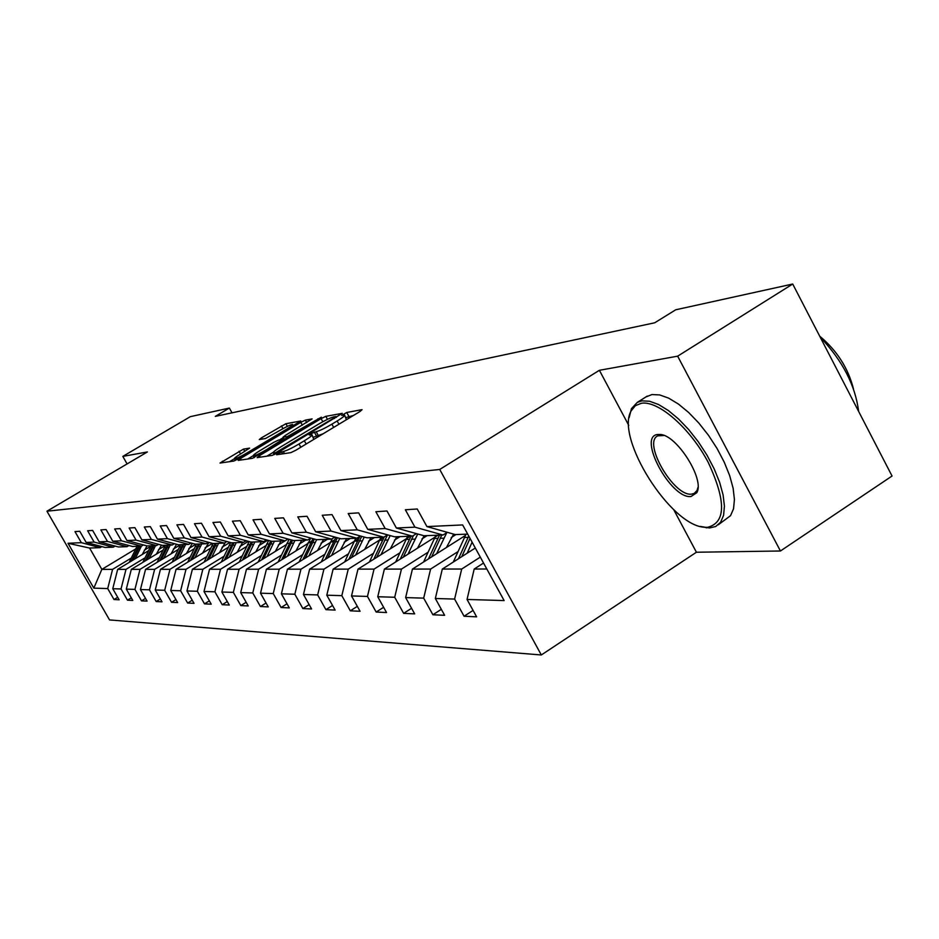 <?xml version="1.0" encoding="UTF-8"?>
<svg xmlns="http://www.w3.org/2000/svg" width="939" height="939" viewBox="0 0 939 939"><rect width="100%" height="100%" fill="white"/><g stroke="black" fill="none" stroke-linecap="round" stroke-linejoin="round"><path stroke-width="1.41" d="M278.132 453.396L276.571 454.758L290.797 452.657L295.773 450.286L359.989 411.517L362.055 409.65L346.726 412.491L341.702 415.414L344.531 415.038C345.141 415.601 342.688 417.585 337.148 420.989L331.89 424.17C324.777 428.325 319.542 430.848 316.185 431.705L310.891 433.665L309.248 434.98L311.924 434.663C312.523 435.262 309.999 437.292 304.342 440.767L299.013 443.983C291.853 448.185 286.63 450.685 283.355 451.495L278.132 453.396M243.494 449.1L220.008 463.056L233.776 461.061L238.33 458.854L300.773 421.001L285.902 423.724L261.535 437.797L259.27 439.558L265.479 438.525L279.975 430.367C286.477 426.599 290.691 424.628 292.592 424.475C293.015 424.921 291.008 426.482 286.583 429.182L247.027 452.903C240.49 456.683 236.299 458.643 234.457 458.76C234.081 458.279 236.159 456.659 240.701 453.889L249.586 448.138L243.494 449.1L244.797 451.424M147.388 451.952L122.821 456.389L190.335 416.658L229.362 408.066L215.313 416.376L654.706 322.793L675.728 309.788L792.716 284.024L677.653 356.163L599.387 370.295L439.722 469.453L46.95 511.203L147.388 451.952M259.387 455.708L257.169 457.61L272.216 455.392L277.052 453.079L342.266 413.348L325.821 416.341L321.079 418.63L259.387 455.708L260.197 457.164M252.509 458.302L238.213 460.403L240.407 458.549L300.773 422.35L305.363 420.12L312.1 418.911L285.268 435.438L282.968 437.257L287.428 436.541L321.338 417.198L252.509 458.302M439.722 469.453L541.322 654.976L109.546 619.928L46.95 511.203M117.692 597.298L114.018 599.54L119.124 599.786L112.762 588.718L121.025 588.964L127.458 600.185L132.786 600.432L126.307 589.129L134.934 589.387L141.507 600.854L147.071 601.113L140.451 589.551L149.477 589.833L156.179 601.547L162.013 601.829L155.252 589.997L164.689 590.291L171.544 602.286L177.647 602.58L170.734 590.467L180.628 590.772L187.636 603.049L194.021 603.354L186.967 590.96L197.354 591.277L204.502 603.859L211.216 604.176L203.998 591.476L214.902 591.805L222.214 604.704L229.269 605.045L221.886 592.028L233.353 592.368L240.83 605.596L248.248 605.948L240.701 592.591L252.767 592.955L260.432 606.524L268.249 606.899L260.514 593.19L273.237 593.577L281.09 607.51L289.329 607.909L281.395 593.824L294.834 594.234L302.886 608.554L311.595 608.965L303.461 594.493L317.664 594.927L325.915 609.646L335.129 610.092L326.795 595.197L341.831 595.655L350.306 610.82L360.071 611.277L351.515 595.948L367.466 596.429L376.175 612.052L386.539 612.545L377.748 596.746L394.709 597.263L403.641 613.355L414.674 613.883L405.636 597.591L423.689 598.143L432.891 614.752L444.64 615.315L435.344 598.495L454.605 599.07L464.066 616.242L476.625 616.841L467.047 599.458L504.126 600.573L462.657 524.936L426.928 526.591L417.233 508.997L405.355 509.771L414.932 527.155L442.997 535.03L423.959 535.735L396.387 528.011L386.974 510.992L375.858 511.72L385.166 528.54L412.432 536.157L394.591 536.815L367.771 529.35L358.628 512.858L348.205 513.551L357.254 529.831L383.781 537.214L367.02 537.824L340.927 530.594L332.03 514.619L322.23 515.265L331.033 531.051L356.867 538.2L341.092 538.786L315.68 531.767L307.03 516.274L297.792 516.884L306.36 532.202L331.526 539.139L316.654 539.679L291.888 532.871L283.461 517.823L274.763 518.398L283.108 533.282L307.628 540.019L293.59 540.535L269.446 533.915L261.23 519.29L253.014 519.842L261.136 534.303L285.069 540.841L271.782 541.334L248.225 534.901L240.22 520.687L232.438 521.192L240.372 535.265L263.718 541.627L251.136 542.096L242.473 560.055M114.018 599.54L107.703 588.565L93.83 588.143L68.007 543.282L81.329 542.66L74.979 531.603L79.78 531.274L86.188 542.437L94.123 542.073L87.632 530.758L92.644 530.429L99.182 541.826L107.48 541.451L100.849 529.889L106.095 529.537L112.774 541.204L121.436 540.794L114.675 528.974L120.169 528.61L126.976 540.535L136.049 540.113L129.148 528.023L134.899 527.636L141.859 539.843L151.367 539.409L144.313 527.014L150.334 526.615L157.447 539.127L167.424 538.657L160.205 525.969L166.532 525.547L173.809 538.364L184.29 537.871L176.908 524.866L183.551 524.42L191.004 537.566L202.026 537.049L194.467 523.704L201.462 523.246L209.092 536.721L220.688 536.181L212.953 522.483L220.325 522.002L228.13 535.84L240.372 535.265M248.225 534.901L261.136 534.303M269.446 533.915L283.108 533.282M291.888 532.871L306.36 532.202M315.68 531.767L331.033 531.051M340.927 530.594L357.254 529.831M367.771 529.35L385.166 528.54M396.387 528.011L414.932 527.155M145.029 557.825L126.002 569.351L117.68 569.363L148.421 550.747M158.503 549.655L165.276 545.547M115.121 546.075L113.302 547.167L105.133 547.472L86.188 542.437M117.68 569.363L112.762 588.718M126.002 569.351L121.025 588.964M94.123 542.073L113.302 547.167M159.43 557.543L140.005 569.339L131.319 569.351L162.975 550.137M173.328 549.092L180.57 544.69M128.948 545.512L127.047 546.662L118.514 546.979L99.182 541.826M131.319 569.351L126.307 589.129M140.005 569.339L134.934 589.387M107.48 541.451L127.047 546.662M174.478 557.25L154.653 569.327L145.557 569.339L178.175 549.503M188.833 548.505L196.028 544.127M143.397 544.937L141.413 546.134L132.493 546.463L112.774 541.204M145.557 569.339L140.451 589.551M154.653 569.327L149.477 589.833M121.436 540.794L141.413 546.134L135.239 558.728M190.23 556.944L169.971 569.316L160.452 569.316L194.091 548.81M205.066 547.883L212.472 543.364M158.538 544.315L156.449 545.582L147.118 545.923L126.976 540.535M160.452 569.316L155.252 589.997M169.971 569.316L164.689 590.291M136.049 540.113L156.449 545.582M206.721 556.627L186.016 569.292L176.051 569.304L210.77 548.094M222.073 547.226L229.985 542.39M174.384 543.681L172.201 544.996L162.424 545.359L141.859 539.843M176.051 569.304L170.734 590.467M186.016 569.292L180.628 590.772M151.367 539.409L172.201 544.996M224.01 556.287L202.836 569.28L192.389 569.292L228.259 547.32M239.915 546.533L248.377 541.345M191.016 543L188.716 544.397L178.457 544.773L157.447 539.127M192.389 569.292L186.967 590.96M202.836 569.28L197.354 591.277M167.424 538.657L188.716 544.397M242.168 555.935L220.512 569.257L209.538 569.269L246.628 546.486M258.659 545.794L267.709 540.218M208.47 542.284L206.064 543.751L195.289 544.151L173.809 538.364M209.538 569.269L203.998 591.476M220.512 569.257L214.902 591.805M184.29 537.871L206.064 543.751M261.242 555.559L239.081 569.245L227.543 569.257L265.925 545.606M278.367 544.996L288.062 539.021M226.827 541.533L224.292 543.082L212.965 543.505L191.004 537.566M227.543 569.257L221.886 592.028M239.081 569.245L233.353 592.368M202.026 537.049L224.292 543.082M281.324 555.172L258.624 569.222L246.476 569.234L286.242 544.667M299.13 544.151L305.691 540.089M246.159 540.735L243.483 542.378L231.557 542.812L209.092 536.721M246.476 569.234L240.701 592.591M258.624 569.222L252.767 592.955M220.688 536.181L243.483 542.378M302.487 554.761L279.212 569.21L266.418 569.222L307.663 543.646M309.248 542.672L311.408 541.334M321.009 543.247L327.394 539.291M266.535 539.902L263.718 541.627M266.418 569.222L260.514 593.19M279.212 569.21L273.237 593.577M228.13 535.84L251.136 542.096M324.812 554.315L300.95 569.187L287.44 569.198L330.282 542.554M331.279 541.932L334.272 540.078M344.132 542.284L350.282 538.446M288.038 539.009L285.069 540.841M287.44 569.198L281.395 593.824M300.95 569.187L294.834 594.234M348.404 553.857L323.932 569.163L309.635 569.175L354.179 541.38M354.543 541.157L358.452 538.716M368.581 541.24L374.461 537.554M310.774 538.07L307.628 540.019M309.635 569.175L303.461 594.493M323.932 569.163L317.664 594.927M373.382 553.364L348.252 569.14L333.122 569.151L384.086 537.225M394.474 540.113L400.049 536.615M334.859 537.061L331.526 539.139M333.122 569.151L326.795 595.197M348.252 569.14L341.831 595.655M399.861 552.836L374.039 569.116L357.994 569.128L410.296 536.239M421.963 538.892L427.175 535.617M360.4 535.993L356.867 538.2M357.994 569.128L351.515 595.948M374.039 569.116L367.466 596.429M427.984 552.273L401.446 569.093L384.38 569.104L438.032 535.218M451.201 537.577L455.967 534.561M387.549 534.854L383.781 537.214M384.38 569.104L377.748 596.746M401.446 569.093L394.709 597.263M457.903 551.674L430.602 569.057L412.432 569.081L465.286 535.547M416.447 533.634L412.432 536.157M412.432 569.081L405.636 597.591M430.602 569.057L423.689 598.143M480.31 557.12L461.695 569.034L442.316 569.046L475.31 548.012M447.281 532.319L442.997 535.03M442.316 569.046L435.344 598.495M461.695 569.034L454.605 599.07M486.813 569.011L474.207 569.022L483.55 563.036M467.692 534.127L455.298 534.584L426.928 526.591M474.207 569.022L467.047 599.458M673.686 509.607L696.421 552.238L780.438 550.993L677.653 356.163M780.438 550.993L892.05 476.014L792.716 284.024M122.821 456.389L127.094 463.925M696.421 552.238L541.322 654.976M232.015 412.808L229.362 408.066M135.627 548.975L101.846 569.374L112.586 569.363L131.237 558.083M144.301 550.184L151.613 545.759M101.882 546.604L100.133 547.648L89.592 548.047L101.846 569.374L93.83 588.143M68.007 543.282L89.592 548.047M112.586 569.363L107.703 588.565M81.329 542.66L100.133 547.648M473.08 610.409L464.066 616.242M441.33 609.317L432.891 614.752M411.564 608.284L403.641 613.355M383.617 607.298L376.175 612.052M357.325 606.359L350.306 610.82M332.547 605.467L325.915 609.646M309.142 604.61L302.886 608.554M287.017 603.789L281.09 607.51M266.054 603.014L260.432 606.524M246.171 602.263L240.83 605.596M227.285 601.559L222.214 604.704M209.327 600.866L204.502 603.859M192.237 600.209L187.636 603.049M175.933 599.587L171.544 602.286M160.381 598.976L156.179 601.547M145.51 598.401L141.507 600.854M131.296 597.838L127.458 600.185M599.387 370.295L628.766 425.39M313.779 439.405L312.077 434.945M323.18 433.736L313.356 437.245M346.409 419.71L344.683 415.331M353.51 415.425L345.939 417.597M273.272 452.316L266.852 456.19M275.726 452.633L334.225 417.82L335.822 416.54L333.662 416.904C330.317 417.796 325.187 420.273 318.262 424.322L280.878 446.823C275.256 450.274 272.709 452.305 273.249 452.915L275.726 452.633L276.23 453.56M247.708 459.007L253.143 455.744M279.47 439.933L283.214 437.691M259.563 450.873C254.939 453.701 252.837 455.368 253.248 455.861C255.185 455.744 259.504 453.737 266.218 449.84L282.662 439.405L278.413 440.109L273.754 442.351L259.563 450.873M234.41 458.737L229.492 461.683M707.384 527.354C725.941 522.812 726.258 501.226 708.323 462.575C690.294 428.219 658.333 400.343 641.396 403.265L635.339 405.695L631.161 410.859C615.045 437.82 670.833 526.204 704.708 527.26L707.384 527.354M629.118 417.679L631.454 408.665L637.299 402.373L641.947 400.859L649.6 401.258L658.509 404.498L668.298 410.484L678.51 418.958L688.674 429.557L698.299 441.788L706.938 455.098L714.156 468.819L719.626 482.317L723.1 494.947L724.427 506.121L723.582 515.335L720.624 522.213L715.741 526.486L709.52 527.976L700.259 526.415M690.987 496.52C670.646 499.219 636.701 435.614 657.993 434.475L659.894 434.464C676.503 434.37 705.201 479.747 696.738 492.752L690.987 496.52M664.026 435.485L657.828 435.849C642.288 442.316 673.779 496.708 691.527 494.125L694.214 493.421L696.996 490.522L697.982 487.341M820.228 337.195C842.541 360.682 855.347 385.424 858.633 411.423M819.7 336.174C836.919 350.493 848.187 368.123 853.516 389.063M645.821 396.997L651.948 394.556L659.648 394.92L668.603 398.113L678.416 404.052L688.651 412.491L698.827 423.055L708.452 435.262L717.079 448.537L724.274 462.246L729.709 475.733L733.148 488.35L734.427 499.536L733.535 508.785L730.53 515.687L718.265 524.807M467.117 553.235L472.117 542.19M453.302 562.05L466.026 534.185M468.761 536.063L458.443 558.775M461.788 556.639L470.04 538.399M446.401 547.531L453.643 534.115M436.623 553.728L446.764 532.648M423.606 561.992L435.907 535.289M431.623 556.909L441.741 535.077M439.475 535.16L428.477 558.905M417.515 548.176L424.135 535.723M407.984 554.198L417.726 533.986M395.706 561.945L407.596 536.333M403.277 557.167L413.442 535.523M410.953 536.216L400.319 559.034M390.319 548.799L396.763 536.732M381.034 554.632L390.178 535.582M369.45 561.921L380.941 537.319M376.598 557.426L387.525 534.866M384.274 536.908L373.816 559.174M364.684 549.374L370.964 537.683M355.623 555.055L364.238 537.061M344.683 561.909L355.799 538.247M351.444 557.672L361.726 536.357M359.919 536.298L348.815 559.327M340.481 549.925L346.597 538.575M331.631 555.454L339.754 538.411M321.279 561.909L332.312 538.646M327.676 557.919L337.371 537.754M335.892 537.343L325.199 559.468M317.582 550.454L323.556 539.432M308.943 555.818L316.631 539.679M299.142 561.921L310.703 538.117M305.198 558.153L314.365 539.056M312.945 538.669L302.851 559.621M295.891 550.947L301.712 540.23M287.451 556.181L294.952 540.477M278.155 561.945L289.13 539.303M283.895 558.376L292.581 540.254M291.231 539.89L281.665 559.761M275.303 551.428L281.007 540.993M267.063 556.522L274.388 541.24M258.237 561.968L268.636 540.477M263.695 558.599L271.958 541.334M270.643 541.028L261.57 559.914M255.76 551.874L261.324 541.721M247.696 556.839L254.856 541.956M239.292 562.015L249.175 541.557M244.492 558.811L252.544 542.038M237.168 552.296L242.602 542.413M229.28 557.144L236.276 542.636M221.275 562.062L230.677 542.578M226.229 559.022L234.081 542.719M232.696 542.777L224.304 560.196M219.456 552.707L225.243 542.507M211.733 557.437L218.587 543.294M204.115 562.109L213.094 543.493M208.822 559.221L216.486 543.376M215.172 543.423L206.991 560.337M202.578 553.094L208.892 542.402M195.007 557.719L201.721 543.916M187.741 562.168L196.474 544.104M192.237 559.421L199.714 543.986M198.458 544.033L190.488 560.477M186.462 553.47L192.342 543.364M179.044 557.989L185.617 544.503M172.107 562.226L180.617 544.69M176.391 559.609L183.704 544.573M182.506 544.62L174.724 560.618M171.062 553.834L176.555 544.256M163.797 558.247L170.229 545.078M157.153 562.285L165.452 545.254M161.262 559.785L168.41 545.136M167.259 545.183L159.665 560.759M156.332 554.174L161.473 545.101M149.207 558.494L155.522 545.618M142.857 562.344L150.933 545.782M146.789 559.961L153.773 545.676M152.67 545.723L145.263 560.888M142.223 554.503L147.047 545.911M129.159 562.414L137.035 546.298M132.915 560.137L139.758 546.193M138.702 546.24L131.46 561.017M284.517 453.584L283.355 451.495M300.82 447.234L299.013 443.983M306.149 444.018L304.342 440.767M316.408 435.825L314.295 432.022M318.298 435.52L316.185 431.705M333.674 427.398L331.89 424.17M338.944 424.217L337.148 420.989M348.815 416.27L346.726 412.491M282.698 453.854L281.536 451.765M322.805 421.74L321.079 418.63M327.476 419.346L325.821 416.341M279.446 451.636L279.106 451.013M334.566 418.442L334.225 417.82M274.658 454.394L273.836 452.915M241.206 459.957L240.407 458.549M302.346 425.191L300.773 422.35M306.724 422.562L305.363 420.12M284.482 439.652L283.155 437.257M287.991 437.539L287.428 436.541M292.44 434.863L292.123 434.276M318.215 419.381L317.898 418.794M266.547 450.427L266.218 449.84M280.843 441.835L280.515 441.248M262.251 439.076L261.535 437.797M282.968 428.642L281.43 425.895M287.369 426.365L285.902 423.724M223.118 462.622L222.343 461.249M240.56 453.971L239.034 451.26M464.347 537.484L468.138 537.354M453.854 560.606L455.579 560.595M440.098 538.293L443.701 538.176M434.276 538.493L437.832 538.364M424.052 560.9L425.344 560.888M411.482 539.256L414.874 539.139M406 539.432L409.357 539.326M396.035 561.17L396.951 561.17M384.556 540.148L387.748 540.042M379.391 540.324L382.549 540.218M359.156 541.005L362.172 540.899M354.273 541.169L357.254 541.064M335.164 541.803L338.017 541.709M330.551 541.956L333.368 541.862M312.476 542.566L315.164 542.472M308.109 542.707L310.774 542.625M290.973 543.282L293.531 543.2M286.829 543.423L289.365 543.341M270.573 543.963L272.991 543.892M266.641 544.104L269.047 544.021M251.183 544.62L253.495 544.538M247.45 544.737L249.739 544.667M232.743 545.23L234.95 545.16M229.186 545.348L231.37 545.277M215.184 545.817L217.285 545.747M211.791 545.935L213.869 545.864M198.434 546.381L200.441 546.322M195.206 546.486L197.178 546.428M182.459 546.921L184.361 546.85M179.361 547.026L181.25 546.956M167.177 547.425L169.008 547.367M164.219 547.531L166.027 547.472M152.564 547.918L154.313 547.86M149.735 548.012L151.472 547.953M138.573 548.388L140.251 548.329M135.862 548.482L137.517 548.423M336.291 417.397L335.857 416.599M274.2 454.629L273.249 452.915M284.341 439.734L282.968 437.257M254.246 457.633L253.248 455.861M283.355 440.321L282.885 439.487M235.396 460.439L234.457 458.76M293.367 425.86L292.698 424.663M647.264 396.094L637.299 402.373M694.214 493.421L695.247 492.74M661.972 435.121L659.894 434.464M696.996 490.522L696.738 492.752M704.708 527.26L706.785 527.882M631.161 410.859L631.454 408.665"/></g></svg>
